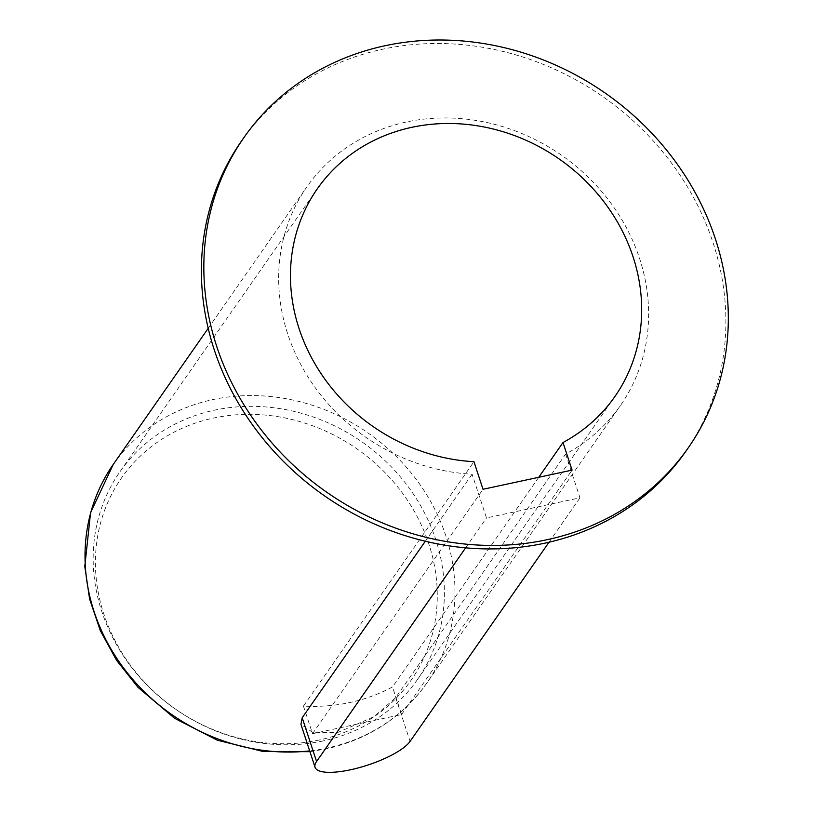 <?xml version="1.0" encoding="UTF-8"?>
<svg xmlns="http://www.w3.org/2000/svg" width="813" height="813" viewBox="0 0 813 813"><rect width="100%" height="100%" fill="white"/><g stroke="black" fill="none" stroke-linecap="round" stroke-linejoin="round"><path stroke-width="0.61" stroke-dasharray="4.07 3.05" d="M565.604 454.071L579.984 497.82L486.479 517.942L472.089 474.192A191.126 171.634 -145.1 0 1 303.899 370.139A191.126 171.634 -145.1 0 1 306.877 186.868A191.126 171.634 -145.1 0 1 561.834 155.435A191.126 171.634 -145.1 0 1 620.4 405.565A191.126 171.634 -145.1 0 1 565.604 454.071L395.707 697.625L374.021 716.69L338.228 732.289L313.178 732.737L300.942 724.342M472.089 474.192L425.331 541.234M303.442 706.111L312.517 733.712L401.571 714.546L392.496 686.944A181.451 162.946 34.9 0 1 349.936 702.513A181.451 162.946 34.9 0 1 303.442 706.111L473.949 461.682M312.517 733.712L483.024 489.284M401.571 714.546L572.078 470.117M241.4 141.188A270.963 243.341 -145.1 0 1 602.86 96.635A270.963 243.341 -145.1 0 1 685.877 451.235M465.636 547.83L486.479 517.942M549.009 542.22L579.984 497.82M323.147 740.928A181.451 162.946 -145.1 0 1 130.365 665.766A181.451 162.946 -145.1 0 1 119.958 471.743A181.451 162.946 -145.1 0 1 361.998 441.916A181.451 162.946 -145.1 0 1 417.597 679.373A181.451 162.946 -145.1 0 1 323.147 740.928M538.755 477.282L392.496 686.944M113.231 464.467A191.126 171.634 -145.1 0 1 368.187 433.044A191.126 171.634 -145.1 0 1 426.754 683.164A191.126 171.634 -145.1 0 1 327.263 748.001A191.126 171.634 -145.1 0 1 309.672 750.887M319.255 740.013A176.614 158.606 -145.1 0 1 99.125 528.867A176.614 158.606 -145.1 0 1 380.636 468.278A176.614 158.606 -145.1 0 1 319.255 740.013M395.707 697.625L410.087 741.375M309.926 751.669L325.972 748.966C368.635 739.332 402.222 717.401 426.754 683.164L620.4 405.565M208.199 328.33L306.877 186.868M417.597 679.373L614.892 396.531M119.958 471.743L317.253 188.911"/><path stroke-width="1.22" d="M549.009 542.22L410.087 741.375A50.802 14.339 -18.2 0 1 359.112 767.675A50.802 14.339 -18.2 0 1 315.068 767.309L300.942 724.342L302.192 717.747L425.331 541.234M563.003 442.516A181.451 162.946 -145.1 0 0 614.892 396.531A181.451 162.946 -145.1 0 0 559.303 159.074A181.451 162.946 -145.1 0 0 317.253 188.911A181.451 162.946 -145.1 0 0 314.377 362.842A181.451 162.946 -145.1 0 0 473.949 461.682L483.024 489.284L572.078 470.117L563.003 442.516L538.755 477.282M315.068 767.309A50.802 14.339 -18.2 0 1 316.582 761.507L465.636 547.83M688.316 447.75L685.877 451.235A270.963 243.341 -145.1 0 1 544.832 543.165A270.963 243.341 -145.1 0 1 256.949 430.92A270.963 243.341 -145.1 0 1 241.4 141.188L243.839 137.692A270.963 243.341 -145.1 0 1 605.289 93.139A270.963 243.341 -145.1 0 1 688.316 447.75A270.963 243.341 -145.1 0 1 547.271 539.669A270.963 243.341 -145.1 0 1 259.377 427.425A270.963 243.341 -145.1 0 1 243.839 137.692M309.672 750.887A191.126 171.634 -145.1 0 1 118.769 661.284A191.126 171.634 -145.1 0 1 113.231 464.467L208.199 328.33M316.582 761.507L302.192 717.747M113.231 464.467L90.578 512.637L84.796 566.458L89.593 599.008L100.334 630.685L116.655 660.441L138.007 687.341L174.663 718.336L217.356 740.206L263.392 751.568L309.926 751.669"/></g></svg>
